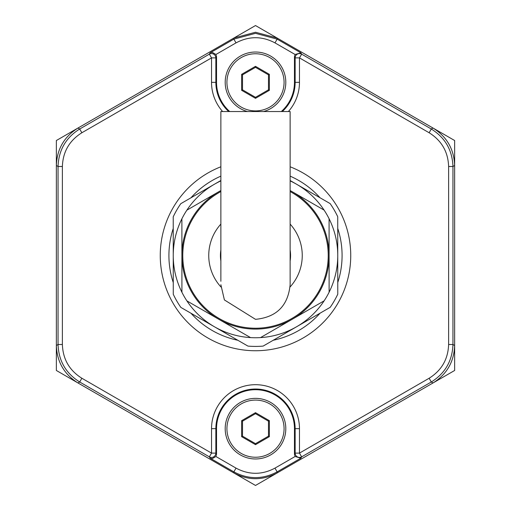 <?xml version="1.0" encoding="UTF-8"?>
<svg xmlns="http://www.w3.org/2000/svg" width="511" height="511" viewBox="0 0 511 511"><rect width="100%" height="100%" fill="white"/><g stroke="black" fill="none" stroke-linecap="round" stroke-linejoin="round"><path stroke-width="0.77" d="M255.5 67.337L242.514 74.836L242.514 89.834L255.5 97.326L268.486 89.834L268.486 74.836L255.5 67.337L255.5 66.334L269.354 74.331L268.486 74.836M242.514 74.836L241.646 74.331L255.5 66.334M242.514 89.834L241.646 90.332L241.646 74.331M269.354 74.331L269.354 90.332L268.486 89.834M269.354 90.332L255.5 98.329L255.5 97.326M230.755 96.617A28.571 28.571 0 0 0 269.789 107.08A28.571 28.571 0 0 0 280.245 68.046A28.571 28.571 0 0 0 241.211 57.59A28.571 28.571 0 0 0 230.755 96.617M247.401 111.532A30.302 30.302 0 0 1 240.349 56.089A30.302 30.302 0 0 1 281.746 67.177A30.302 30.302 0 0 1 263.599 111.532M220.867 190.565A73.597 73.597 0 0 0 218.67 191.785L186.866 210.168A82.252 82.252 0 0 0 181.884 218.804L181.922 292.273A82.252 82.252 0 0 0 186.911 300.902L250.556 337.605A82.252 82.252 0 0 0 260.527 337.599L324.134 300.832A82.252 82.252 0 0 0 329.116 292.196L329.078 218.727A82.252 82.252 0 0 0 324.089 210.098L292.266 191.746A73.597 73.597 0 0 0 290.133 190.565M218.67 191.785A73.597 73.597 0 0 0 218.734 319.254A73.597 73.597 0 0 0 329.097 255.462A73.597 73.597 0 0 0 292.266 191.746M220.867 191.548A72.728 72.728 0 0 0 182.772 255.538A72.728 72.728 0 0 1 220.867 191.548A72.728 72.728 0 0 0 255.538 328.228A72.728 72.728 0 0 0 290.133 191.548A72.728 72.728 0 0 1 328.228 255.462A72.728 72.728 0 0 0 290.133 191.548M220.867 250.007A35.067 35.067 0 0 0 220.867 260.993M290.133 260.993A35.067 35.067 0 0 0 290.133 250.007M220.867 284.704L224.399 299.938L255.5 319.337C276.534 317.286 288.083 305.738 290.133 284.704L290.133 111.532L220.867 111.532L220.867 281.267M220.867 180.511L180.811 203.665A90.913 90.913 0 0 0 173.229 216.817L173.267 294.259A90.913 90.913 0 0 0 180.862 307.411L247.95 346.1A90.913 90.913 0 0 0 263.139 346.094L330.189 307.335A90.913 90.913 0 0 0 337.771 294.183L337.733 216.741A90.913 90.913 0 0 0 330.138 203.589L290.133 180.524M220.867 180.894A82.252 82.252 0 0 0 186.866 210.168M181.884 218.804A82.252 82.252 0 0 0 181.922 292.273M186.911 300.902A82.252 82.252 0 0 0 250.556 337.605M260.527 337.599A82.252 82.252 0 0 0 324.134 300.832M329.116 292.196A82.252 82.252 0 0 0 329.078 218.727M324.089 210.098A82.252 82.252 0 0 0 290.133 180.894M242.514 436.164L255.5 443.663L268.486 436.164L268.486 421.166L255.5 413.674L242.514 421.166L242.514 436.164L241.646 436.669L241.646 420.668L242.514 421.166M255.5 443.663L255.5 444.666L241.646 436.669M268.486 436.164L269.354 436.669L255.5 444.666M241.646 420.668L255.5 412.671L255.5 413.674M255.5 412.671L269.354 420.668L268.486 421.166M280.245 442.954A28.571 28.571 0 0 0 269.789 403.92A28.571 28.571 0 0 0 230.755 414.383A28.571 28.571 0 0 0 241.211 453.41A28.571 28.571 0 0 0 280.245 442.954M229.254 413.514A30.302 30.302 0 0 1 270.651 402.425A30.302 30.302 0 0 1 281.746 443.823A30.302 30.302 0 0 1 240.349 454.911A30.302 30.302 0 0 1 229.254 413.514M454.643 140.525L433.002 128.031C446.844 136.699 454.055 149.193 454.643 165.513L454.643 140.525M429.144 132.758L431.303 129.008L433.002 128.031L255.5 25.55L233.859 38.044L56.357 140.525L56.357 345.487L58.05 344.503L62.38 344.503C62.904 359.195 69.4 370.443 81.856 378.242L211.528 453.11L211.528 428.665A43.972 43.972 0 0 1 255.5 384.694A43.972 43.972 0 0 1 299.472 428.665L299.472 453.11L429.144 378.242C441.6 370.443 448.096 359.195 448.62 344.503L448.62 166.497C448.096 151.805 441.6 140.557 429.144 132.758L299.472 57.89L301.637 54.14A4.331 4.324 150 0 0 295.147 57.89L294.464 56.715L295.077 54.485L274.975 42.879L277.141 39.13L300.883 52.837L295.077 54.485M210.117 458.163L209.363 456.86L79.697 381.992L77.998 382.969L56.357 370.475L56.357 345.487C56.945 361.807 64.156 374.301 77.998 382.969L255.5 485.45L277.141 472.956L454.643 370.475L454.643 165.513L452.95 166.497L452.95 344.503C452.363 360.83 445.151 373.324 431.303 381.992L301.637 456.86L299.472 453.11L295.147 453.11A4.331 4.324 30 0 0 301.637 456.86L300.883 458.163L277.141 471.87C262.711 479.529 248.289 479.529 233.859 471.87L210.117 458.163L212.244 458.68L215.923 456.515L236.025 468.121C249.01 475.013 261.99 475.013 274.975 468.121L295.077 456.515L294.464 454.285L294.464 428.665A38.964 38.964 0 0 0 255.5 389.708A38.964 38.964 0 0 0 216.536 428.665L216.536 454.285L215.923 456.515M173.229 228.506A86.583 86.583 0 0 0 173.261 282.577M190.986 313.249A86.583 86.583 0 0 0 237.826 340.262M273.257 340.243A86.583 86.583 0 0 0 320.071 313.186M337.771 282.494A86.583 86.583 0 0 0 337.739 228.423M320.014 197.751A86.583 86.583 0 0 0 290.133 176.142M220.867 176.142A86.583 86.583 0 0 0 190.929 197.814M300.883 52.837L301.637 54.14L431.303 129.008C445.151 137.676 452.363 150.17 452.95 166.497L448.62 166.497M294.464 454.285L295.147 453.11L295.147 428.665A39.647 39.647 0 0 0 255.5 389.024A39.647 39.647 0 0 0 215.853 428.665L215.853 453.11A4.331 4.324 -30 0 1 209.363 456.86L211.528 453.11L215.853 453.11L216.536 454.285M222.624 111.532A43.972 43.972 0 0 1 211.528 82.335L211.528 57.89L209.363 54.14L210.117 52.837L233.859 39.13L255.5 33.33L277.141 39.13L277.141 38.044L255.5 32.244L233.859 38.044L233.859 39.13L236.025 42.879L215.923 54.485L216.536 56.715L216.536 82.335A38.964 38.964 0 0 0 229.707 111.532M81.856 378.242L79.697 381.992C65.849 373.324 58.637 360.83 58.05 344.503L58.05 166.497C58.637 150.17 65.849 137.676 79.697 129.008L81.856 132.758C69.4 140.557 62.904 151.805 62.38 166.497L62.38 344.503M81.856 132.758L211.528 57.89L215.853 57.89A4.331 4.324 -150 0 0 209.363 54.14L79.697 129.008L77.998 128.031C64.156 136.699 56.945 149.193 56.357 165.513L58.05 166.497L62.38 166.497M281.293 111.532A38.964 38.964 0 0 0 294.464 82.335L294.464 56.715M448.62 344.503L452.95 344.503L454.643 345.487C454.055 361.807 446.844 374.301 433.002 382.969L431.303 381.992L429.144 378.242M274.975 468.121L277.141 471.87L277.141 472.956C262.711 480.608 248.289 480.608 233.859 472.956L233.859 471.87L236.025 468.121M295.077 456.515L300.883 458.163M215.923 54.485L212.244 52.32L210.117 52.837M255.5 98.329L241.646 90.332M182.772 255.538A72.728 72.728 0 0 0 255.538 328.228A72.728 72.728 0 0 0 328.228 255.462M220.867 224.093A46.757 46.757 0 0 0 220.944 286.99M290.056 286.99A46.757 46.757 0 0 0 290.133 224.093M269.354 420.668L269.354 436.669M290.133 166.778A95.244 95.244 0 0 1 255.5 350.744A95.244 95.244 0 0 1 220.867 166.778M299.472 82.335L295.147 82.335L295.147 57.89L299.472 57.89L299.472 82.335A43.972 43.972 0 0 1 288.376 111.532M216.536 428.665L211.528 428.665M294.464 428.665L299.472 428.665M211.528 82.335L215.853 82.335A39.647 39.647 0 0 0 228.685 111.532M216.536 56.715L215.853 57.89L215.853 82.335L216.536 82.335M282.315 111.532A39.647 39.647 0 0 0 295.147 82.335L294.464 82.335M274.975 42.879C261.99 35.987 249.01 35.987 236.025 42.879M290.133 281.267L290.133 255.5"/></g></svg>
